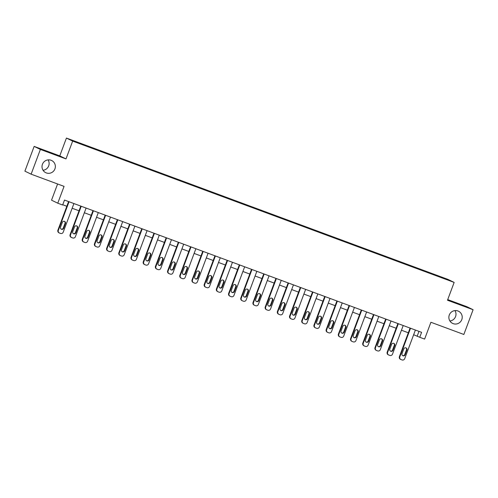 <?xml version="1.0" encoding="UTF-8"?>
<svg xmlns="http://www.w3.org/2000/svg" width="498" height="498" viewBox="0 0 498 498"><rect width="100%" height="100%" fill="white"/><g stroke="black" fill="none" stroke-linecap="round" stroke-linejoin="round"><path stroke-width="0.75" d="M48.094 159.883A6.767 6.661 -64.1 0 1 43.046 170.272M54.929 168.903A6.767 6.661 -64.1 0 1 45.729 172.675A6.767 6.661 -64.1 0 1 42.442 164.278A6.767 6.661 -64.1 0 1 51.643 160.505A6.767 6.661 -64.1 0 1 54.929 168.903M454.954 310.59A6.767 6.661 -64.1 0 1 449.906 320.986M461.789 319.616A6.767 6.661 -64.1 0 1 452.589 323.389A6.767 6.661 -64.1 0 1 449.302 314.991A6.767 6.661 -64.1 0 1 458.502 311.219A6.767 6.661 -64.1 0 1 461.789 319.616M80.041 143.785L76.337 142.335L80.041 143.785M57.594 183.98L51.537 200.177L57.768 203.203L62.642 205.014L64.497 200.059L421.601 332.34L419.746 337.289L424.626 339.094L430.919 322.268L463.85 334.469L473.1 309.719L466.869 306.693L447.727 299.597M34.15 146.4L24.9 171.15L31.131 174.176L40.382 149.431L65.997 158.918L72.658 141.096L66.427 138.071L59.766 155.886L34.15 146.4L40.382 149.431M72.658 141.096L454.151 282.41L447.92 279.384L66.427 138.071M445.934 279.197L441.24 277.511L445.897 279.303M432.594 274.336L432.662 273.944L431.648 273.446L84.299 144.781L85.27 145.559M432.662 273.944L448.43 280.081L435.202 275.301M85.32 145.279L72.148 140.399L88.93 147.035L435.258 275.201M57.768 203.203L64.061 186.376L31.131 174.176M454.151 282.41L447.49 300.232L473.1 309.719M413.645 334.737L419.746 337.289M62.742 204.753L66.838 206.272M72.154 208.245L79.039 210.791M84.349 212.758L91.234 215.31M96.55 217.277L103.428 219.83M108.745 221.797L115.623 224.343M120.939 226.316L127.818 228.862M133.134 230.829L140.019 233.381M145.335 235.349L152.214 237.901M157.53 239.868L164.408 242.414M169.725 244.387L176.603 246.933M181.919 248.9L188.804 251.453M194.114 253.42L200.999 255.966M206.315 257.939L213.194 260.485M218.51 262.458L225.389 265.004M230.705 266.972L237.583 269.524M242.9 271.491L249.784 274.037M255.094 276.01L261.979 278.556M267.295 280.523L274.174 283.076M279.49 285.043L286.369 287.595M291.685 289.562L298.563 292.108M303.88 294.081L310.764 296.627M316.081 298.595L322.959 301.147M328.275 303.114L335.154 305.666M340.47 307.633L347.349 310.179M352.665 312.153L359.544 314.699M364.86 316.666L371.745 319.218M377.061 321.185L383.939 323.737M389.255 325.704L396.134 328.25M401.45 330.224L408.329 332.77M418.974 331.369L417.224 336.063M431.648 273.446L431.473 273.919M65.997 158.918L59.766 155.886M415.4 330.043L404.7 358.672A2.117 2.079 115.9 0 1 402.004 359.93L401.033 359.568A2.117 2.079 115.9 0 1 399.819 356.867L410.52 328.238M410.084 328.076L399.396 356.661L399.819 356.867M405.154 354.781A1.693 1.662 -64.1 0 1 402.851 355.728A1.693 1.662 -64.1 0 1 402.029 353.63L403.81 348.874A1.693 1.662 -64.1 0 1 406.107 347.934A1.693 1.662 -64.1 0 1 406.928 350.032L405.154 354.781L404.731 354.576A1.693 1.662 -64.1 0 1 402.652 355.609M405.889 347.847A1.693 1.662 -64.1 0 1 406.505 349.826L404.731 354.576M400.846 359.488L400.423 359.288A2.117 2.079 -64.1 0 1 399.396 356.661M403.206 325.53L392.499 354.153A2.117 2.079 115.9 0 1 389.81 355.41L388.832 355.049A2.117 2.079 115.9 0 1 387.625 352.347L398.325 323.719M397.89 323.557L387.201 352.142L387.625 352.347M392.953 350.268A1.693 1.662 -64.1 0 1 390.656 351.208A1.693 1.662 -64.1 0 1 389.834 349.11L391.609 344.355A1.693 1.662 -64.1 0 1 393.912 343.415A1.693 1.662 -64.1 0 1 394.733 345.512L392.953 350.268L392.536 350.063A1.693 1.662 -64.1 0 1 390.451 351.09M393.694 343.327A1.693 1.662 -64.1 0 1 394.31 345.307L392.536 350.063M388.652 354.974L388.228 354.769A2.117 2.079 -64.1 0 1 387.201 352.142M391.011 321.011L380.304 349.64A2.117 2.079 115.9 0 1 377.615 350.897L376.637 350.53A2.117 2.079 115.9 0 1 375.43 347.828L386.131 319.206M385.695 319.044L375.006 347.623L375.43 347.828M380.758 345.749A1.693 1.662 -64.1 0 1 378.461 346.689A1.693 1.662 -64.1 0 1 377.64 344.591L379.414 339.841A1.693 1.662 -64.1 0 1 381.717 338.895A1.693 1.662 -64.1 0 1 382.539 340.999L380.758 345.749L380.341 345.544A1.693 1.662 -64.1 0 1 378.256 346.571M381.499 338.808A1.693 1.662 -64.1 0 1 382.115 340.794L380.341 345.544M376.457 350.455L376.034 350.25A2.117 2.079 -64.1 0 1 375.006 347.623M378.81 316.491L368.109 345.12A2.117 2.079 115.9 0 1 365.42 346.378L364.443 346.017A2.117 2.079 115.9 0 1 363.229 343.315L373.936 314.686M373.5 314.524L362.812 343.11L363.229 343.315M368.564 341.23A1.693 1.662 -64.1 0 1 366.267 342.176A1.693 1.662 -64.1 0 1 365.439 340.072L367.219 335.322A1.693 1.662 -64.1 0 1 369.516 334.382A1.693 1.662 -64.1 0 1 370.338 336.48L368.564 341.23L368.14 341.024A1.693 1.662 -64.1 0 1 366.061 342.058M369.298 334.295A1.693 1.662 -64.1 0 1 369.921 336.275L368.14 341.024M364.256 345.936L363.839 345.73A2.117 2.079 -64.1 0 1 362.812 343.11M366.615 311.972L355.914 340.601A2.117 2.079 115.9 0 1 353.219 341.858L352.248 341.497A2.117 2.079 115.9 0 1 351.034 338.796L361.741 310.167M361.299 310.005L350.617 338.59L351.034 338.796M356.369 336.71A1.693 1.662 -64.1 0 1 354.066 337.656A1.693 1.662 -64.1 0 1 353.244 335.559L355.024 330.803A1.693 1.662 -64.1 0 1 357.321 329.863A1.693 1.662 -64.1 0 1 358.143 331.961L356.369 336.71L355.945 336.511A1.693 1.662 -64.1 0 1 353.866 337.538M357.103 329.776A1.693 1.662 -64.1 0 1 357.726 331.755L355.945 336.511M352.061 341.416L351.644 341.217A2.117 2.079 -64.1 0 1 350.617 338.59M354.42 307.459L343.72 336.082A2.117 2.079 115.9 0 1 341.024 337.339L340.053 336.978A2.117 2.079 115.9 0 1 338.839 334.276L349.54 305.648M349.104 305.486L338.416 334.071L338.839 334.276M344.174 332.197A1.693 1.662 -64.1 0 1 341.871 333.137A1.693 1.662 -64.1 0 1 341.049 331.039L342.823 326.29A1.693 1.662 -64.1 0 1 345.126 325.343A1.693 1.662 -64.1 0 1 345.948 327.441L344.174 332.197L343.751 331.992A1.693 1.662 -64.1 0 1 341.665 333.019M344.909 325.256A1.693 1.662 -64.1 0 1 345.525 327.236L343.751 331.992M339.866 336.903L339.443 336.698A2.117 2.079 -64.1 0 1 338.416 334.071M342.226 302.94L331.519 331.568A2.117 2.079 115.9 0 1 328.829 332.826L327.852 332.465A2.117 2.079 115.9 0 1 326.644 329.757L337.345 301.134M336.909 300.973L326.221 329.558L326.644 329.757M331.973 327.678A1.693 1.662 -64.1 0 1 329.676 328.618A1.693 1.662 -64.1 0 1 328.854 326.52L330.628 321.77A1.693 1.662 -64.1 0 1 332.932 320.824A1.693 1.662 -64.1 0 1 333.753 322.928L331.973 327.678L331.556 327.472A1.693 1.662 -64.1 0 1 329.471 328.506M332.714 320.737A1.693 1.662 -64.1 0 1 333.33 322.723L331.556 327.472M327.672 332.384L327.248 332.178A2.117 2.079 -64.1 0 1 326.221 329.558M330.031 298.42L319.324 327.049A2.117 2.079 115.9 0 1 316.635 328.307L315.657 327.945A2.117 2.079 115.9 0 1 314.45 325.244L325.15 296.615M324.715 296.453L314.026 325.038L314.45 325.244M319.778 323.158A1.693 1.662 -64.1 0 1 317.481 324.105A1.693 1.662 -64.1 0 1 316.66 322.001L318.434 317.251A1.693 1.662 -64.1 0 1 320.737 316.311A1.693 1.662 -64.1 0 1 321.559 318.409L319.778 323.158L319.361 322.953A1.693 1.662 -64.1 0 1 317.276 323.986M320.519 316.224A1.693 1.662 -64.1 0 1 321.135 318.203L319.361 322.953M315.477 327.865L315.053 327.659A2.117 2.079 -64.1 0 1 314.026 325.038M317.83 293.901L307.129 322.53A2.117 2.079 115.9 0 1 304.44 323.787L303.463 323.426A2.117 2.079 115.9 0 1 302.249 320.724L312.956 292.096M312.52 291.934L301.832 320.519L302.249 320.724M307.583 318.639A1.693 1.662 -64.1 0 1 305.28 319.585A1.693 1.662 -64.1 0 1 304.459 317.487L306.239 312.732A1.693 1.662 -64.1 0 1 308.536 311.792A1.693 1.662 -64.1 0 1 309.358 313.889L307.583 318.639L307.16 318.44A1.693 1.662 -64.1 0 1 305.081 319.467M308.318 311.704A1.693 1.662 -64.1 0 1 308.941 313.684L307.16 318.44M303.276 323.345L302.859 323.146A2.117 2.079 -64.1 0 1 301.832 320.519M305.635 289.388L294.934 318.01A2.117 2.079 115.9 0 1 292.239 319.268L291.268 318.907A2.117 2.079 115.9 0 1 290.054 316.205L300.761 287.576M300.319 287.414L289.631 316L290.054 316.205M295.389 314.126A1.693 1.662 -64.1 0 1 293.085 315.066A1.693 1.662 -64.1 0 1 292.264 312.968L294.044 308.218A1.693 1.662 -64.1 0 1 296.341 307.272A1.693 1.662 -64.1 0 1 297.163 309.37L295.389 314.126L294.965 313.921A1.693 1.662 -64.1 0 1 292.886 314.948M296.123 307.185A1.693 1.662 -64.1 0 1 296.746 309.171L294.965 313.921M291.081 318.832L290.664 318.627A2.117 2.079 -64.1 0 1 289.631 316M293.44 284.868L282.74 313.497A2.117 2.079 115.9 0 1 280.044 314.755L279.067 314.394A2.117 2.079 115.9 0 1 277.859 311.686L288.56 283.063M288.124 282.901L277.436 311.487L277.859 311.686M283.194 309.607A1.693 1.662 -64.1 0 1 280.891 310.547A1.693 1.662 -64.1 0 1 280.069 308.449L281.843 303.699A1.693 1.662 -64.1 0 1 284.146 302.753A1.693 1.662 -64.1 0 1 284.968 304.857L283.194 309.607L282.771 309.401A1.693 1.662 -64.1 0 1 280.685 310.435M283.928 302.666A1.693 1.662 -64.1 0 1 284.545 304.651L282.771 309.401M278.886 314.313L278.463 314.107A2.117 2.079 -64.1 0 1 277.436 311.487M281.246 280.349L270.539 308.978A2.117 2.079 115.9 0 1 267.849 310.235L266.872 309.874A2.117 2.079 115.9 0 1 265.664 307.173L276.365 278.544M275.929 278.382L265.241 306.967L265.664 307.173M270.993 305.087A1.693 1.662 -64.1 0 1 268.696 306.033A1.693 1.662 -64.1 0 1 267.874 303.929L269.648 299.18A1.693 1.662 -64.1 0 1 271.952 298.24A1.693 1.662 -64.1 0 1 272.773 300.338L270.993 305.087L270.576 304.882A1.693 1.662 -64.1 0 1 268.49 305.915M271.734 298.153A1.693 1.662 -64.1 0 1 272.35 300.132L270.576 304.882M266.691 309.793L266.268 309.588A2.117 2.079 -64.1 0 1 265.241 306.967M269.051 275.83L258.344 304.459A2.117 2.079 115.9 0 1 255.655 305.716L254.677 305.355A2.117 2.079 115.9 0 1 253.463 302.653L264.17 274.024M263.735 273.863L253.046 302.448L253.463 302.653M258.798 300.568A1.693 1.662 -64.1 0 1 256.501 301.514A1.693 1.662 -64.1 0 1 255.679 299.416L257.454 294.66A1.693 1.662 -64.1 0 1 259.751 293.72A1.693 1.662 -64.1 0 1 260.579 295.818L258.798 300.568L258.381 300.369A1.693 1.662 -64.1 0 1 256.296 301.396M259.539 293.633A1.693 1.662 -64.1 0 1 260.155 295.613L258.381 300.369M254.497 305.28L254.073 305.075A2.117 2.079 -64.1 0 1 253.046 302.448M256.85 271.317L246.149 299.939A2.117 2.079 115.9 0 1 243.46 301.197L242.482 300.836A2.117 2.079 115.9 0 1 241.269 298.134L251.976 269.505M251.534 269.343L240.851 297.929L241.269 298.134M246.603 296.055A1.693 1.662 -64.1 0 1 244.3 296.995A1.693 1.662 -64.1 0 1 243.478 294.897L245.259 290.147A1.693 1.662 -64.1 0 1 247.556 289.201A1.693 1.662 -64.1 0 1 248.378 291.299L246.603 296.055L246.18 295.849A1.693 1.662 -64.1 0 1 244.101 296.876M247.338 289.114A1.693 1.662 -64.1 0 1 247.96 291.1L246.18 295.849M242.296 300.761L241.879 300.555A2.117 2.079 -64.1 0 1 240.851 297.929M244.655 266.797L233.954 295.426A2.117 2.079 115.9 0 1 231.259 296.684L230.288 296.322A2.117 2.079 115.9 0 1 229.074 293.615L239.775 264.992M239.339 264.83L228.65 293.415L229.074 293.615M234.409 291.535A1.693 1.662 -64.1 0 1 232.105 292.475A1.693 1.662 -64.1 0 1 231.284 290.378L233.064 285.628A1.693 1.662 -64.1 0 1 235.361 284.682A1.693 1.662 -64.1 0 1 236.183 286.786L234.409 291.535L233.985 291.33A1.693 1.662 -64.1 0 1 231.906 292.363M235.143 284.595A1.693 1.662 -64.1 0 1 235.759 286.58L233.985 291.33M230.101 296.242L229.678 296.036A2.117 2.079 -64.1 0 1 228.65 293.415M232.46 262.278L221.759 290.907A2.117 2.079 115.9 0 1 219.064 292.164L218.087 291.803A2.117 2.079 115.9 0 1 216.879 289.101L227.58 260.473M227.144 260.311L216.456 288.896L216.879 289.101M222.214 287.016A1.693 1.662 -64.1 0 1 219.911 287.962A1.693 1.662 -64.1 0 1 219.089 285.858L220.863 281.109A1.693 1.662 -64.1 0 1 223.166 280.169A1.693 1.662 -64.1 0 1 223.988 282.266L222.214 287.016L221.791 286.811A1.693 1.662 -64.1 0 1 219.705 287.844M222.948 280.081A1.693 1.662 -64.1 0 1 223.565 282.061L221.791 286.811M217.906 291.722L217.483 291.517A2.117 2.079 -64.1 0 1 216.456 288.896M220.265 257.765L209.558 286.387A2.117 2.079 115.9 0 1 206.869 287.645L205.892 287.284A2.117 2.079 115.9 0 1 204.684 284.582L215.385 255.953M214.949 255.791L204.261 284.377L204.684 284.582M210.013 282.503A1.693 1.662 -64.1 0 1 207.716 283.443A1.693 1.662 -64.1 0 1 206.894 281.345L208.668 276.589A1.693 1.662 -64.1 0 1 210.971 275.649A1.693 1.662 -64.1 0 1 211.793 277.747L210.013 282.503L209.596 282.298A1.693 1.662 -64.1 0 1 207.51 283.325M210.754 275.562A1.693 1.662 -64.1 0 1 211.37 277.542L209.596 282.298M205.711 287.209L205.288 287.004A2.117 2.079 -64.1 0 1 204.261 284.377M208.071 253.245L197.364 281.874A2.117 2.079 115.9 0 1 194.674 283.125L193.697 282.764A2.117 2.079 115.9 0 1 192.483 280.063L203.19 251.434M202.754 251.272L192.066 279.857L192.483 280.063M197.818 277.984A1.693 1.662 -64.1 0 1 195.521 278.924A1.693 1.662 -64.1 0 1 194.699 276.826L196.473 272.076A1.693 1.662 -64.1 0 1 198.77 271.13A1.693 1.662 -64.1 0 1 199.592 273.228L197.818 277.984L197.395 277.778A1.693 1.662 -64.1 0 1 195.316 278.805M198.553 271.043A1.693 1.662 -64.1 0 1 199.175 273.029L197.395 277.778M193.51 282.69L193.093 282.484A2.117 2.079 -64.1 0 1 192.066 279.857M195.87 248.726L185.169 277.355A2.117 2.079 115.9 0 1 182.473 278.612L181.502 278.251A2.117 2.079 115.9 0 1 180.288 275.55L190.995 246.921M190.553 246.759L179.871 275.344L180.288 275.55M185.623 273.464A1.693 1.662 -64.1 0 1 183.32 274.41A1.693 1.662 -64.1 0 1 182.498 272.306L184.279 267.557A1.693 1.662 -64.1 0 1 186.576 266.611A1.693 1.662 -64.1 0 1 187.397 268.715L185.623 273.464L185.2 273.259A1.693 1.662 -64.1 0 1 183.121 274.292M186.358 266.523A1.693 1.662 -64.1 0 1 186.98 268.509L185.2 273.259M181.316 278.17L180.899 277.965A2.117 2.079 -64.1 0 1 179.871 275.344M183.675 244.207L172.974 272.836A2.117 2.079 115.9 0 1 170.279 274.093L169.308 273.732A2.117 2.079 115.9 0 1 168.094 271.03L178.794 242.401M178.359 242.24L167.67 270.825L168.094 271.03M173.429 268.945A1.693 1.662 -64.1 0 1 171.125 269.891A1.693 1.662 -64.1 0 1 170.304 267.793L172.078 263.037A1.693 1.662 -64.1 0 1 174.381 262.097A1.693 1.662 -64.1 0 1 175.203 264.195L173.429 268.945L173.005 268.739A1.693 1.662 -64.1 0 1 170.926 269.773M174.163 262.01A1.693 1.662 -64.1 0 1 174.779 263.99L173.005 268.739M169.121 273.651L168.698 273.446A2.117 2.079 -64.1 0 1 167.67 270.825M171.48 239.694L160.773 268.316A2.117 2.079 115.9 0 1 158.084 269.574L157.107 269.213A2.117 2.079 115.9 0 1 155.899 266.511L166.6 237.882M166.164 237.72L155.476 266.306L155.899 266.511M161.228 264.432A1.693 1.662 -64.1 0 1 158.93 265.372A1.693 1.662 -64.1 0 1 158.109 263.274L159.883 258.518A1.693 1.662 -64.1 0 1 162.186 257.578A1.693 1.662 -64.1 0 1 163.008 259.676L161.228 264.432L160.81 264.226A1.693 1.662 -64.1 0 1 158.725 265.253M161.968 257.491A1.693 1.662 -64.1 0 1 162.585 259.47L160.81 264.226M156.926 269.138L156.503 268.932A2.117 2.079 -64.1 0 1 155.476 266.306M159.285 235.174L148.578 263.803A2.117 2.079 115.9 0 1 145.889 265.061L144.912 264.693A2.117 2.079 115.9 0 1 143.704 261.992L154.405 233.369M153.969 233.207L143.281 261.786L143.704 261.992M149.033 259.912A1.693 1.662 -64.1 0 1 146.736 260.852A1.693 1.662 -64.1 0 1 145.914 258.755L147.688 254.005A1.693 1.662 -64.1 0 1 149.991 253.059A1.693 1.662 -64.1 0 1 150.813 255.157L149.033 259.912L148.616 259.707A1.693 1.662 -64.1 0 1 146.53 260.734M149.774 252.972A1.693 1.662 -64.1 0 1 150.39 254.957L148.616 259.707M144.731 264.619L144.308 264.413A2.117 2.079 -64.1 0 1 143.281 261.786M147.084 230.655L136.384 259.284A2.117 2.079 115.9 0 1 133.694 260.541L132.717 260.18A2.117 2.079 115.9 0 1 131.503 257.478L142.21 228.85M141.774 228.688L131.086 257.273L131.503 257.478M136.838 255.393A1.693 1.662 -64.1 0 1 134.541 256.339A1.693 1.662 -64.1 0 1 133.713 254.235L135.493 249.486A1.693 1.662 -64.1 0 1 137.79 248.539A1.693 1.662 -64.1 0 1 138.612 250.643L136.838 255.393L136.415 255.188A1.693 1.662 -64.1 0 1 134.336 256.221M137.573 248.452A1.693 1.662 -64.1 0 1 138.195 250.438L136.415 255.188M132.53 260.099L132.113 259.894A2.117 2.079 -64.1 0 1 131.086 257.273M134.89 226.136L124.189 254.764A2.117 2.079 115.9 0 1 121.493 256.022L120.522 255.661A2.117 2.079 115.9 0 1 119.308 252.959L130.015 224.33M129.573 224.168L118.891 252.754L119.308 252.959M124.643 250.874A1.693 1.662 -64.1 0 1 122.34 251.82A1.693 1.662 -64.1 0 1 121.518 249.722L123.299 244.966A1.693 1.662 -64.1 0 1 125.596 244.026A1.693 1.662 -64.1 0 1 126.417 246.124L124.643 250.874L124.22 250.668A1.693 1.662 -64.1 0 1 122.141 251.702M125.378 243.939A1.693 1.662 -64.1 0 1 126 245.919L124.22 250.668M120.335 255.58L119.918 255.381A2.117 2.079 -64.1 0 1 118.891 252.754M122.695 221.622L111.994 250.245A2.117 2.079 115.9 0 1 109.299 251.502L108.321 251.141A2.117 2.079 115.9 0 1 107.114 248.44L117.814 219.811M117.379 219.649L106.69 248.234L107.114 248.44M112.448 246.361A1.693 1.662 -64.1 0 1 110.145 247.301A1.693 1.662 -64.1 0 1 109.323 245.203L111.098 240.447A1.693 1.662 -64.1 0 1 113.401 239.507A1.693 1.662 -64.1 0 1 114.223 241.605L112.448 246.361L112.025 246.155A1.693 1.662 -64.1 0 1 109.94 247.182M113.183 239.42A1.693 1.662 -64.1 0 1 113.799 241.399L112.025 246.155M108.141 251.067L107.717 250.861A2.117 2.079 -64.1 0 1 106.69 248.234M110.5 217.103L99.793 245.732A2.117 2.079 115.9 0 1 97.104 246.989L96.126 246.628A2.117 2.079 115.9 0 1 94.919 243.92L105.62 215.298M105.184 215.136L94.496 243.715L94.919 243.92M100.247 241.841A1.693 1.662 -64.1 0 1 97.95 242.781A1.693 1.662 -64.1 0 1 97.129 240.683L98.903 235.934A1.693 1.662 -64.1 0 1 101.206 234.988A1.693 1.662 -64.1 0 1 102.028 237.092L100.247 241.841L99.83 241.636A1.693 1.662 -64.1 0 1 97.745 242.663M100.988 234.9A1.693 1.662 -64.1 0 1 101.604 236.886L99.83 241.636M95.946 246.547L95.523 246.342A2.117 2.079 -64.1 0 1 94.496 243.715M98.305 212.584L87.598 241.213A2.117 2.079 115.9 0 1 84.909 242.47L83.932 242.109A2.117 2.079 115.9 0 1 82.724 239.407L93.425 210.779M92.989 210.617L82.301 239.202L82.724 239.407M88.053 237.322A1.693 1.662 -64.1 0 1 85.756 238.268A1.693 1.662 -64.1 0 1 84.934 236.164L86.708 231.414A1.693 1.662 -64.1 0 1 89.011 230.474A1.693 1.662 -64.1 0 1 89.833 232.572L88.053 237.322L87.636 237.116A1.693 1.662 -64.1 0 1 85.55 238.15M88.793 230.387A1.693 1.662 -64.1 0 1 89.41 232.367L87.636 237.116M83.751 242.028L83.328 241.823A2.117 2.079 -64.1 0 1 82.301 239.202M86.104 208.064L75.403 236.693A2.117 2.079 115.9 0 1 72.714 237.951L71.737 237.59A2.117 2.079 115.9 0 1 70.523 234.888L81.23 206.259M80.794 206.097L70.106 234.683L70.523 234.888M75.858 232.803A1.693 1.662 -64.1 0 1 73.555 233.749A1.693 1.662 -64.1 0 1 72.733 231.651L74.513 226.895A1.693 1.662 -64.1 0 1 76.81 225.955A1.693 1.662 -64.1 0 1 77.632 228.053L75.858 232.803L75.435 232.603A1.693 1.662 -64.1 0 1 73.355 233.63M76.592 225.868A1.693 1.662 -64.1 0 1 77.215 227.847L75.435 232.603M71.55 237.509L71.133 237.309A2.117 2.079 -64.1 0 1 70.106 234.683M73.909 203.551L63.209 232.174A2.117 2.079 115.9 0 1 60.513 233.431L59.542 233.07A2.117 2.079 115.9 0 1 58.328 230.369L69.029 201.74M68.593 201.578L57.905 230.163L58.328 230.369M63.663 228.289A1.693 1.662 -64.1 0 1 61.36 229.229A1.693 1.662 -64.1 0 1 60.538 227.132L62.318 222.382A1.693 1.662 -64.1 0 1 64.615 221.436A1.693 1.662 -64.1 0 1 65.437 223.534L63.663 228.289L63.24 228.084A1.693 1.662 -64.1 0 1 61.161 229.111M64.398 221.349A1.693 1.662 -64.1 0 1 65.02 223.328L63.24 228.084M59.355 232.996L58.938 232.79A2.117 2.079 -64.1 0 1 57.905 230.163M406.928 350.032L406.505 349.826M394.733 345.512L394.31 345.307M382.539 340.999L382.115 340.794M370.338 336.48L369.921 336.275M358.143 331.961L357.726 331.755M345.948 327.441L345.525 327.236M333.753 322.928L333.33 322.723M321.559 318.409L321.135 318.203M309.358 313.889L308.941 313.684M297.163 309.37L296.746 309.171M284.968 304.857L284.545 304.651M272.773 300.338L272.35 300.132M260.579 295.818L260.155 295.613M248.378 291.299L247.96 291.1M236.183 286.786L235.759 286.58M223.988 282.266L223.565 282.061M211.793 277.747L211.37 277.542M199.592 273.228L199.175 273.029M187.397 268.715L186.98 268.509M175.203 264.195L174.779 263.99M163.008 259.676L162.585 259.47M150.813 255.157L150.39 254.957M138.612 250.643L138.195 250.438M126.417 246.124L126 245.919M114.223 241.605L113.799 241.399M102.028 237.092L101.604 236.886M89.833 232.572L89.41 232.367M77.632 228.053L77.215 227.847M65.437 223.534L65.02 223.328"/></g></svg>
